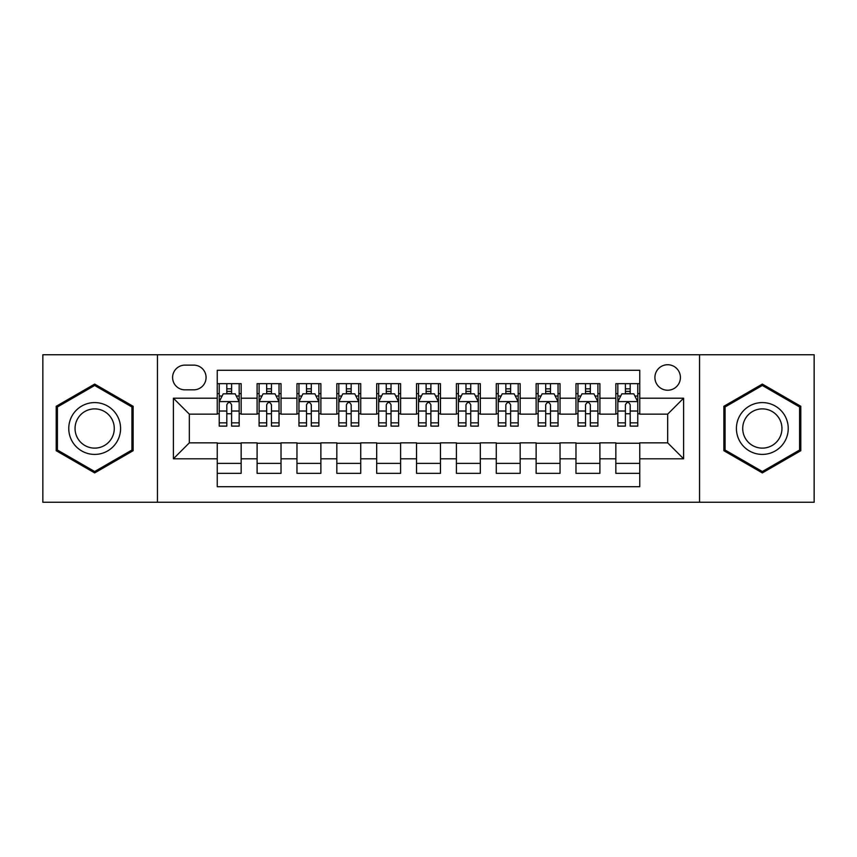 <?xml version="1.0" encoding="UTF-8"?>
<svg xmlns="http://www.w3.org/2000/svg" width="857" height="857" viewBox="0 0 857 857"><rect width="100%" height="100%" fill="white"/><g stroke="black" fill="none" stroke-linecap="round" stroke-linejoin="round"><path stroke-width="1.29" d="M667.667 364.728A12.759 12.759 0 0 0 654.909 377.476A12.759 12.759 0 0 0 667.667 390.235A12.759 12.759 0 0 0 680.415 377.476A12.759 12.759 0 0 0 667.667 364.728M699.548 502.245L814.15 502.245L814.15 354.755L699.548 354.755L699.548 502.245L157.452 502.245L157.452 354.755L42.85 354.755L42.85 502.245L157.452 502.245M639.761 383.657L615.84 383.657L615.84 398.205L599.9 398.205L599.9 414.145L615.84 414.145L615.84 398.205M599.9 398.205L599.9 383.657L575.979 383.657L575.979 398.205L560.039 398.205L560.039 414.145L575.979 414.145L575.979 398.205M560.039 398.205L560.039 383.657L536.128 383.657L536.128 398.205L520.178 398.205L520.178 414.145L536.128 414.145L536.128 398.205M520.178 398.205L520.178 383.657L496.267 383.657L496.267 398.205L480.316 398.205L480.316 414.145L496.267 414.145L496.267 398.205M480.316 398.205L480.316 383.657L456.406 383.657L456.406 398.205L440.455 398.205L440.455 414.145L456.406 414.145L456.406 398.205M440.455 398.205L440.455 383.657L416.545 383.657L416.545 398.205L400.594 398.205L400.594 414.145L416.545 414.145L416.545 398.205M400.594 398.205L400.594 383.657L376.684 383.657L376.684 398.205L360.733 398.205L360.733 414.145L376.684 414.145L376.684 398.205M360.733 398.205L360.733 383.657L336.822 383.657L336.822 398.205L320.872 398.205L320.872 414.145L336.822 414.145L336.822 398.205M320.872 398.205L320.872 383.657L296.961 383.657L296.961 398.205L281.021 398.205L281.021 414.145L296.961 414.145L296.961 398.205M281.021 398.205L281.021 383.657L257.1 383.657L257.1 414.145L241.16 414.145L241.16 383.657L217.239 383.657M217.239 473.343L241.16 473.343L241.16 442.855L257.1 442.855L257.1 473.343L281.021 473.343L281.021 442.855L296.961 442.855L296.961 458.795L281.021 458.795M296.961 458.795L296.961 473.343L320.872 473.343L320.872 442.855L336.822 442.855L336.822 458.795L320.872 458.795M336.822 458.795L336.822 473.343L360.733 473.343L360.733 442.855L376.684 442.855L376.684 458.795L360.733 458.795M376.684 458.795L376.684 473.343L400.594 473.343L400.594 442.855L416.545 442.855L416.545 458.795L400.594 458.795M416.545 458.795L416.545 473.343L440.455 473.343L440.455 442.855L456.406 442.855L456.406 458.795L440.455 458.795M456.406 458.795L456.406 473.343L480.316 473.343L480.316 442.855L496.267 442.855L496.267 458.795L480.316 458.795M496.267 458.795L496.267 473.343L520.178 473.343L520.178 442.855L536.128 442.855L536.128 458.795L520.178 458.795M536.128 458.795L536.128 473.343L560.039 473.343L560.039 442.855L575.979 442.855L575.979 458.795L560.039 458.795M575.979 458.795L575.979 473.343L599.9 473.343L599.9 442.855L615.84 442.855L615.84 458.795L599.9 458.795M184.951 389.839L193.725 389.839A12.352 12.352 0 0 0 206.076 377.476A12.352 12.352 0 0 0 193.725 365.125L184.951 365.125A12.352 12.352 0 0 0 172.6 377.476A12.352 12.352 0 0 0 184.951 389.839M699.548 354.755L157.452 354.755M639.761 398.205L639.761 370.299L217.239 370.299L217.239 414.145L189.333 414.145L189.333 442.855L217.239 442.855L217.239 486.701L639.761 486.701L639.761 442.855L667.667 442.855L667.667 414.145L639.761 414.145L639.761 398.205L683.607 398.205L683.607 458.795L639.761 458.795M217.239 458.795L173.393 458.795L173.393 398.205L217.239 398.205M615.84 458.795L615.84 473.343L639.761 473.343M217.239 393.62L219.231 393.62M226.805 393.62L231.594 393.62M239.167 393.62L241.16 393.62M217.239 413.749L219.231 413.749M226.805 413.749L231.594 413.749M239.167 413.749L241.16 413.749M217.239 443.251L241.16 443.251M217.239 463.38L241.16 463.38M257.1 413.749L259.093 413.749M266.666 413.749L271.455 413.749M279.028 413.749L281.021 413.749M257.1 393.62L259.093 393.62M266.666 393.62L271.455 393.62M279.028 393.62L281.021 393.62M257.1 443.251L281.021 443.251M257.1 463.38L281.021 463.38M296.961 443.251L320.872 443.251M296.961 463.38L320.872 463.38M296.961 393.62L298.954 393.62M306.527 393.62L311.305 393.62M318.879 393.62L320.872 393.62M296.961 413.749L298.954 413.749M306.527 413.749L311.305 413.749M318.879 413.749L320.872 413.749M336.822 443.251L360.733 443.251M336.822 463.38L360.733 463.38M336.822 393.62L338.815 393.62M346.389 393.62L351.166 393.62M358.74 393.62L360.733 393.62M336.822 413.749L338.815 413.749M346.389 413.749L351.166 413.749M358.74 413.749L360.733 413.749M376.684 443.251L400.594 443.251M376.684 463.38L400.594 463.38M376.684 393.62L378.676 393.62M386.25 393.62L391.028 393.62M398.601 393.62L400.594 393.62M376.684 413.749L378.676 413.749M386.25 413.749L391.028 413.749M398.601 413.749L400.594 413.749M416.545 443.251L440.455 443.251M416.545 463.38L440.455 463.38M416.545 393.62L418.537 393.62M426.111 393.62L430.889 393.62M438.463 393.62L440.455 393.62M416.545 413.749L418.537 413.749M426.111 413.749L430.889 413.749M438.463 413.749L440.455 413.749M456.406 443.251L480.316 443.251M456.406 463.38L480.316 463.38M456.406 393.62L458.399 393.62M465.972 393.62L470.75 393.62M478.324 393.62L480.316 393.62M456.406 413.749L458.399 413.749M465.972 413.749L470.75 413.749M478.324 413.749L480.316 413.749M496.267 443.251L520.178 443.251M496.267 463.38L520.178 463.38M496.267 393.62L498.26 393.62M505.834 393.62L510.611 393.62M518.185 393.62L520.178 393.62M496.267 413.749L498.26 413.749M505.834 413.749L510.611 413.749M518.185 413.749L520.178 413.749M536.128 443.251L560.039 443.251M536.128 463.38L560.039 463.38M536.128 393.62L538.121 393.62M545.695 393.62L550.473 393.62M558.046 393.62L560.039 393.62M536.128 413.749L538.121 413.749M545.695 413.749L550.473 413.749M558.046 413.749L560.039 413.749M575.979 443.251L599.9 443.251M575.979 463.38L599.9 463.38M575.979 393.62L577.972 393.62M585.545 393.62L590.334 393.62M597.907 393.62L599.9 393.62M575.979 413.749L577.972 413.749M585.545 413.749L590.334 413.749M597.907 413.749L599.9 413.749M615.84 443.251L639.761 443.251M615.84 463.38L639.761 463.38M615.84 393.62L617.833 393.62M625.406 393.62L630.195 393.62M637.769 393.62L639.761 393.62M615.84 413.749L617.833 413.749M625.406 413.749L630.195 413.749M637.769 413.749L639.761 413.749M189.333 414.145L173.393 398.205M189.333 442.855L173.393 458.795M683.607 398.205L667.667 414.145M683.607 458.795L667.667 442.855M94.666 472.914L133.135 450.707L133.135 406.293L94.666 384.086L56.208 406.293L56.208 450.707L94.666 472.914M800.792 406.293L762.334 384.086L723.865 406.293L723.865 450.707L762.334 472.914L800.792 450.707L800.792 406.293M231.594 388.842L226.805 388.842M239.167 422.855L231.594 422.855L231.594 426.111L239.167 426.111L239.167 401.794L235.172 393.824L223.216 393.824L219.231 401.794L219.231 426.111L226.805 426.111L226.805 422.855L219.231 422.855M219.231 401.794L219.231 383.657M239.167 401.794L239.167 383.657M226.805 393.824L226.805 383.657M231.594 383.657L231.594 393.824M231.594 422.855L231.594 404.783C229.997 401.708 228.401 401.708 226.805 404.783L226.805 422.855M94.666 402.586A25.914 25.914 0 0 0 68.764 428.5A25.914 25.914 0 0 0 94.666 454.414A25.914 25.914 0 0 0 120.58 428.5A25.914 25.914 0 0 0 94.666 402.586M94.666 408.885A19.615 19.615 0 0 0 75.052 428.5A19.615 19.615 0 0 0 94.666 448.115A19.615 19.615 0 0 0 114.281 428.5A19.615 19.615 0 0 0 94.666 408.885M131.935 450.021L94.666 471.532L57.398 450.021L57.398 406.979L94.666 385.468L131.935 406.979L131.935 450.021M739.891 415.549A25.914 25.914 0 0 0 749.372 450.943A25.914 25.914 0 0 0 784.766 441.451A25.914 25.914 0 0 0 775.285 406.057A25.914 25.914 0 0 0 739.891 415.549M745.344 418.687A19.615 19.615 0 0 0 752.521 445.49A19.615 19.615 0 0 0 779.324 438.313A19.615 19.615 0 0 0 772.136 411.51A19.615 19.615 0 0 0 745.344 418.687M799.602 406.979L799.602 450.021L762.334 471.532L725.065 450.021L725.065 406.979L762.334 385.468L799.602 406.979M271.455 388.842L266.666 388.842M279.028 422.855L271.455 422.855L271.455 426.111L279.028 426.111L279.028 401.794L275.033 393.824L263.078 393.824L259.093 401.794L259.093 426.111L266.666 426.111L266.666 422.855L259.093 422.855M259.093 401.794L259.093 383.657M279.028 401.794L279.028 383.657M266.666 393.824L266.666 383.657M271.455 383.657L271.455 393.824M271.455 422.855L271.455 404.783C269.859 401.708 268.262 401.708 266.666 404.783L266.666 422.855M311.305 388.842L306.527 388.842M318.879 422.855L311.305 422.855L311.305 426.111L318.879 426.111L318.879 401.794L314.894 393.824L302.939 393.824L298.954 401.794L298.954 426.111L306.527 426.111L306.527 422.855L298.954 422.855M298.954 401.794L298.954 383.657M318.879 401.794L318.879 383.657M306.527 393.824L306.527 383.657M311.305 383.657L311.305 393.824M311.305 422.855L311.305 404.783C309.72 401.708 308.124 401.708 306.527 404.783L306.527 422.855M351.166 388.842L346.389 388.842M358.74 422.855L351.166 422.855L351.166 426.111L358.74 426.111L358.74 401.794L354.755 393.824L342.8 393.824L338.815 401.794L338.815 426.111L346.389 426.111L346.389 422.855L338.815 422.855M338.815 401.794L338.815 383.657M358.74 401.794L358.74 383.657M346.389 393.824L346.389 383.657M351.166 383.657L351.166 393.824M351.166 422.855L351.166 404.783C349.581 401.708 347.985 401.708 346.389 404.783L346.389 422.855M391.028 388.842L386.25 388.842M398.601 422.855L391.028 422.855L391.028 426.111L398.601 426.111L398.601 401.794L394.616 393.824L382.661 393.824L378.676 401.794L378.676 426.111L386.25 426.111L386.25 422.855L378.676 422.855M378.676 401.794L378.676 383.657M398.601 401.794L398.601 383.657M386.25 393.824L386.25 383.657M391.028 383.657L391.028 393.824M391.028 422.855L391.028 404.783C389.442 401.708 387.846 401.708 386.25 404.783L386.25 422.855M430.889 388.842L426.111 388.842M438.463 422.855L430.889 422.855L430.889 426.111L438.463 426.111L438.463 401.794L434.478 393.824L422.522 393.824L418.537 401.794L418.537 426.111L426.111 426.111L426.111 422.855L418.537 422.855M418.537 401.794L418.537 383.657M438.463 401.794L438.463 383.657M426.111 393.824L426.111 383.657M430.889 383.657L430.889 393.824M430.889 422.855L430.889 404.783C429.303 401.708 427.707 401.708 426.111 404.783L426.111 422.855M470.75 388.842L465.972 388.842M478.324 422.855L470.75 422.855L470.75 426.111L478.324 426.111L478.324 401.794L474.339 393.824L462.384 393.824L458.399 401.794L458.399 426.111L465.972 426.111L465.972 422.855L458.399 422.855M458.399 401.794L458.399 383.657M478.324 401.794L478.324 383.657M465.972 393.824L465.972 383.657M470.75 383.657L470.75 393.824M470.75 422.855L470.75 404.783C469.165 401.708 467.568 401.708 465.972 404.783L465.972 422.855M510.611 388.842L505.834 388.842M518.185 422.855L510.611 422.855L510.611 426.111L518.185 426.111L518.185 401.794L514.2 393.824L502.245 393.824L498.26 401.794L498.26 426.111L505.834 426.111L505.834 422.855L498.26 422.855M498.26 401.794L498.26 383.657M518.185 401.794L518.185 383.657M505.834 393.824L505.834 383.657M510.611 383.657L510.611 393.824M510.611 422.855L510.611 404.783C509.015 401.708 507.43 401.708 505.834 404.783L505.834 422.855M550.473 388.842L545.695 388.842M558.046 422.855L550.473 422.855L550.473 426.111L558.046 426.111L558.046 401.794L554.061 393.824L542.106 393.824L538.121 401.794L538.121 426.111L545.695 426.111L545.695 422.855L538.121 422.855M538.121 401.794L538.121 383.657M558.046 401.794L558.046 383.657M545.695 393.824L545.695 383.657M550.473 383.657L550.473 393.824M550.473 422.855L550.473 404.783C548.876 401.708 547.291 401.708 545.695 404.783L545.695 422.855M590.334 388.842L585.545 388.842M597.907 422.855L590.334 422.855L590.334 426.111L597.907 426.111L597.907 401.794L593.922 393.824L581.967 393.824L577.972 401.794L577.972 426.111L585.545 426.111L585.545 422.855L577.972 422.855M577.972 401.794L577.972 383.657M597.907 401.794L597.907 383.657M585.545 393.824L585.545 383.657M590.334 383.657L590.334 393.824M590.334 422.855L590.334 404.783C588.738 401.708 587.152 401.708 585.545 404.783L585.545 422.855M630.195 388.842L625.406 388.842M637.769 422.855L630.195 422.855L630.195 426.111L637.769 426.111L637.769 401.794L633.784 393.824L621.828 393.824L617.833 401.794L617.833 426.111L625.406 426.111L625.406 422.855L617.833 422.855M617.833 401.794L617.833 383.657M637.769 401.794L637.769 383.657M625.406 393.824L625.406 383.657M630.195 383.657L630.195 393.824M630.195 422.855L630.195 404.783C628.599 401.708 627.003 401.708 625.406 404.783L625.406 422.855M257.1 458.795L241.16 458.795M257.1 398.205L241.16 398.205M239.06 401.59L219.328 401.59M219.231 396.02L222.124 396.02M236.275 396.02L239.167 396.02M226.805 411.028L219.231 411.028M239.167 411.028L231.594 411.028M231.594 391.37L226.805 391.37M278.921 401.59L259.189 401.59M259.093 396.02L261.985 396.02M276.136 396.02L279.028 396.02M266.666 411.028L259.093 411.028M279.028 411.028L271.455 411.028M271.455 391.37L266.666 391.37M318.783 401.59L299.05 401.59M298.954 396.02L301.846 396.02M315.997 396.02L318.879 396.02M306.527 411.028L298.954 411.028M318.879 411.028L311.305 411.028M311.305 391.37L306.527 391.37M358.644 401.59L338.911 401.59M338.815 396.02L341.707 396.02M355.859 396.02L358.74 396.02M346.389 411.028L338.815 411.028M358.74 411.028L351.166 411.028M351.166 391.37L346.389 391.37M398.505 401.59L378.773 401.59M378.676 396.02L381.569 396.02M395.72 396.02L398.601 396.02M386.25 411.028L378.676 411.028M398.601 411.028L391.028 411.028M391.028 391.37L386.25 391.37M438.366 401.59L418.634 401.59M418.537 396.02L421.419 396.02M435.581 396.02L438.463 396.02M426.111 411.028L418.537 411.028M438.463 411.028L430.889 411.028M430.889 391.37L426.111 391.37M478.227 401.59L458.495 401.59M458.399 396.02L461.28 396.02M475.431 396.02L478.324 396.02M465.972 411.028L458.399 411.028M478.324 411.028L470.75 411.028M470.75 391.37L465.972 391.37M518.089 401.59L498.356 401.59M498.26 396.02L501.141 396.02M515.293 396.02L518.185 396.02M505.834 411.028L498.26 411.028M518.185 411.028L510.611 411.028M510.611 391.37L505.834 391.37M557.95 401.59L538.217 401.59M538.121 396.02L541.003 396.02M555.154 396.02L558.046 396.02M545.695 411.028L538.121 411.028M558.046 411.028L550.473 411.028M550.473 391.37L545.695 391.37M597.811 401.59L578.079 401.59M577.972 396.02L580.864 396.02M595.015 396.02L597.907 396.02M585.545 411.028L577.972 411.028M597.907 411.028L590.334 411.028M590.334 391.37L585.545 391.37M637.672 401.59L617.94 401.59M617.833 396.02L620.725 396.02M634.876 396.02L637.769 396.02M625.406 411.028L617.833 411.028M637.769 411.028L630.195 411.028M630.195 391.37L625.406 391.37"/></g></svg>
